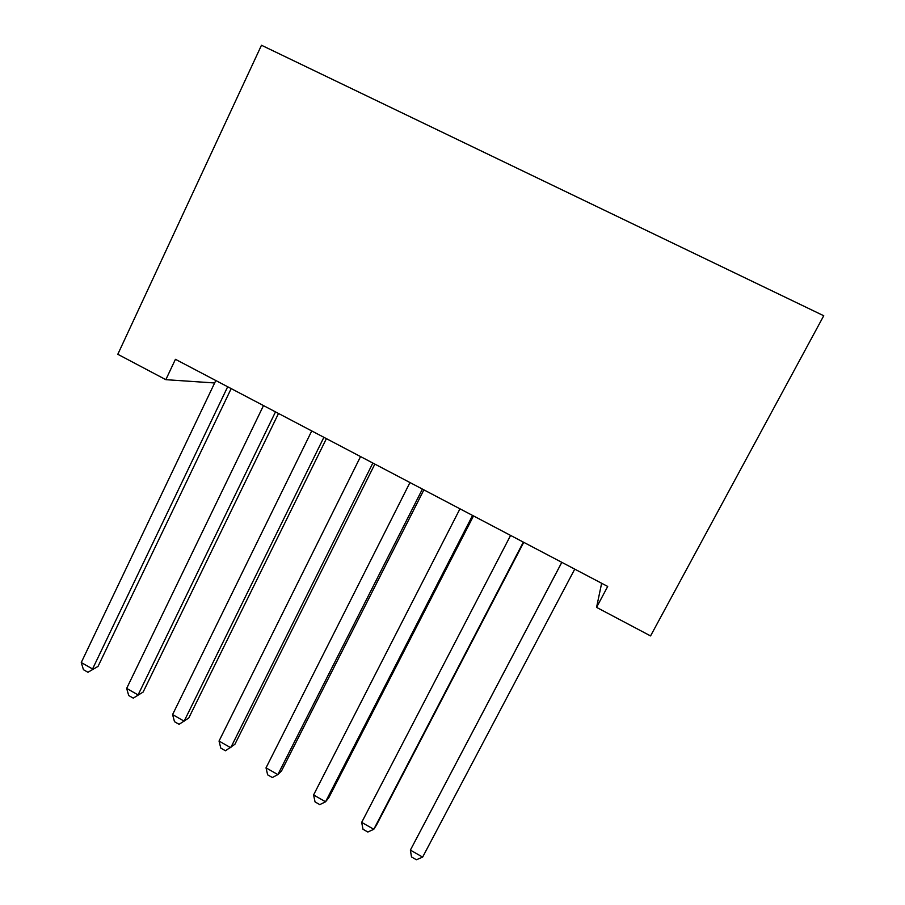 <?xml version="1.0" encoding="UTF-8"?>
<svg xmlns="http://www.w3.org/2000/svg" width="905" height="905" viewBox="0 0 905 905"><rect width="100%" height="100%" fill="white"/><g stroke="black" fill="none" stroke-linecap="round" stroke-linejoin="round"><path stroke-width="1.36" d="M165.83 379.67L117.808 354.285L261.477 45.25L823.742 315.743L650.559 635.921L596.565 607.368L607.708 586.451L175.434 359.308L165.83 379.67L214.655 382.973M601.644 583.261L596.565 607.368M561.801 562.322L410.372 850.123L561.835 562.344M422.635 857.114L416.402 859.75L411.515 856.967L410.372 850.123L422.635 857.114L574.743 569.121M523.339 542.118L373.799 829.285L361.683 822.374L510.59 535.409M523.735 542.321L376.548 824.941L373.799 829.285L367.826 832.023L362.996 829.263L361.683 822.374M472.568 515.431L325.551 801.773L313.583 794.952L459.966 508.814M473.507 515.929L328.786 797.746L325.551 801.773L319.816 804.624L315.042 801.898L313.583 794.952M422.409 489.073L277.869 774.59L266.025 767.847L409.965 482.535M423.891 489.854L281.568 770.856L277.869 774.59L272.36 777.531L267.642 774.838L266.025 767.847M372.849 463.043L230.73 747.722L219.033 741.059L360.552 456.573M374.851 464.095L234.893 744.295L225.458 750.765L220.797 748.107L219.033 741.059M323.888 437.307L184.145 721.172L172.584 714.577L311.739 430.927M326.4 438.631L188.76 718.027L179.1 724.305L174.484 721.67L172.584 714.577M275.493 411.888L138.092 694.916L126.655 688.4L263.491 405.576M278.514 413.461L143.137 692.054L133.261 698.14L128.714 695.538L126.655 688.4M143.137 692.054L133.261 698.14M227.687 386.763L92.559 668.965L81.258 662.528L215.82 380.519M231.182 388.596L98.045 666.374L87.955 672.279L83.452 669.711L81.258 662.528M98.045 666.374L87.955 672.279"/></g></svg>
